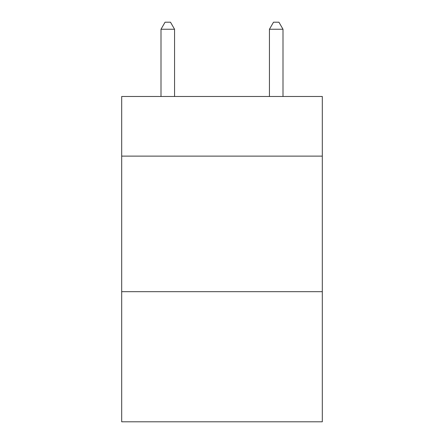 <?xml version="1.0" encoding="UTF-8"?>
<svg xmlns="http://www.w3.org/2000/svg" width="444" height="444" viewBox="0 0 444 444"><rect width="100%" height="100%" fill="white"/><g stroke="black" fill="none" stroke-linecap="round" stroke-linejoin="round"><path stroke-width="0.67" d="M322.305 156.122L322.305 96.481L121.695 96.481L121.695 156.122L322.305 156.122L322.305 421.8L121.695 421.8L121.695 156.122M322.305 291.675L121.695 291.675M174.559 96.481L174.559 29.249L161 29.249L161 96.481M161 29.249L165.068 22.2L170.49 22.2L174.559 29.249M283 96.481L283 29.249L269.441 29.249L269.441 96.481M269.441 29.249L273.51 22.2L278.932 22.2L283 29.249"/></g></svg>
